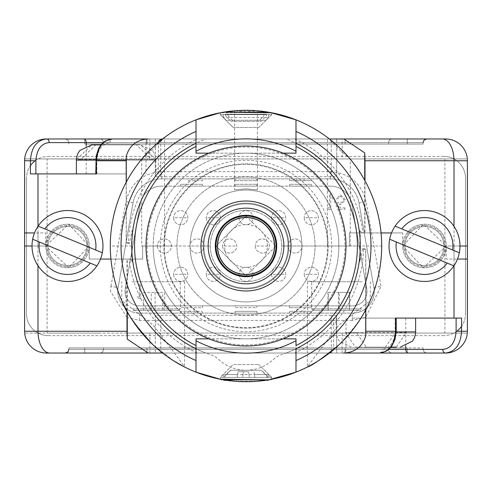 <?xml version="1.0" encoding="UTF-8"?>
<svg xmlns="http://www.w3.org/2000/svg" width="492" height="492" viewBox="0 0 492 492"><rect width="100%" height="100%" fill="white"/><g stroke="black" fill="none" stroke-linecap="round" stroke-linejoin="round"><path stroke-width="0.37" stroke-dasharray="2.46 1.84" d="M196.007 360.55L196.007 348.754A114.273 114.273 0 0 1 196.007 143.246L196.007 153.153M227.624 380.445L220.293 379.24A135.7 135.7 0 0 0 222.249 379.603A135.7 135.7 0 0 1 220.287 379.24L223.731 379.855M269.321 379.676L268.257 379.861A135.7 135.7 0 0 0 295.993 372.149L295.993 360.55M269.714 379.609L269.745 379.603A135.7 135.7 0 0 0 271.713 379.24L255.446 381.368M247.199 381.694L236.068 381.331M295.993 119.851L295.993 131.45L295.993 119.851A135.7 135.7 0 0 0 268.269 112.145L255.047 110.608M295.993 348.754A114.273 114.273 0 0 0 295.993 143.246L295.993 131.45M246.597 110.306L235.939 110.675L255.994 110.669M227.575 111.561L220.299 112.76L269.161 112.293M222.679 112.324L223.743 112.139A135.7 135.7 0 0 0 121.733 300.501L153.153 325.114C169.063 345.784 179.537 359.744 184.58 367.001A135.7 135.7 0 0 0 307.42 367.001C312.488 359.72 322.961 345.759 338.847 325.114L370.267 300.501A135.7 135.7 0 0 0 381.7 246L338.847 246A92.847 92.847 0 0 1 246 338.847A92.847 92.847 0 0 0 338.847 246L281.707 246A35.707 35.707 0 0 0 246 210.293A35.707 35.707 0 0 0 210.293 246A35.707 35.707 0 0 0 246 281.707A35.707 35.707 0 0 0 281.707 246L338.847 246A92.847 92.847 0 0 0 246 153.153A92.847 92.847 0 0 0 153.153 246A92.847 92.847 0 0 0 246 338.847A92.847 92.847 0 0 1 153.153 246L210.293 246L153.153 246A92.847 92.847 0 0 1 246 153.153A92.847 92.847 0 0 1 338.847 246L344.966 246A98.966 98.966 0 0 0 246 147.034A98.966 98.966 0 0 0 147.034 246A98.966 98.966 0 0 0 246 344.966A98.966 98.966 0 0 0 344.966 246L360.273 246A114.273 114.273 0 0 0 295.993 143.246L295.993 153.153M196.007 131.45L196.007 119.851L196.007 131.45M160.3 246A85.7 85.7 0 0 0 246 331.7A85.7 85.7 0 0 0 331.7 246A85.7 85.7 0 0 0 246 160.3A85.7 85.7 0 0 0 160.3 246M283.109 338.847L208.891 338.847L283.109 338.847M283.109 153.153L208.891 153.153L283.109 153.153M269.751 112.397A135.7 135.7 0 0 1 271.713 112.76L271.713 114.587L220.287 114.587L233.147 127.446L220.287 114.587L271.713 114.587L258.853 127.446L233.147 127.446L258.853 127.446L233.147 127.446L258.853 127.446L271.713 114.587L220.287 114.587L220.287 112.76L220.287 114.587L271.713 114.587L271.713 112.76L255.465 110.632M196.007 151.253L196.007 146.431M295.993 146.431L295.993 151.253M270.114 112.465L268.601 112.201M246.111 110.3L245.447 110.306M236.8 110.614L220.293 112.76A135.7 135.7 0 0 1 222.261 112.397A135.7 135.7 0 0 0 220.287 112.76M153.153 281.707L184.58 281.707L153.153 281.707M173.799 360.894L153.153 344.96M338.847 281.707L307.42 281.707L338.847 281.707M360.273 246A114.273 114.273 0 0 1 281.449 354.634A21.427 21.427 0 0 0 273.411 359.4A39.993 39.993 0 0 1 218.589 359.4A21.427 21.427 0 0 0 210.551 354.634A114.273 114.273 0 0 1 131.727 246L110.3 246A135.7 135.7 0 0 0 121.733 300.501L121.733 281.707M370.267 281.707L370.267 300.501C366.755 311.381 356.282 326.196 338.847 344.96M164.58 246L164.58 137.44L153.153 149.174L141.727 159.162L153.153 147.04M257.427 190.017L257.427 110.786L246 111.856L234.573 110.786L252.088 110.442M350.273 246L350.273 159.162L338.847 149.174L327.42 137.44L327.42 246L338.847 246L327.42 246M246 188.867C260.742 190.115 260.742 190.115 246 188.867C260.742 190.115 260.742 190.115 246 188.867C231.258 190.115 231.258 190.115 246 188.867C231.258 190.115 231.258 190.115 246 188.867M271.713 112.76A135.7 135.7 0 0 0 270.84 112.594M338.847 147.04L349.056 157.723M328.551 138.301L331.405 140.552M223.731 112.145A135.7 135.7 0 0 0 196.007 119.851M153.153 246L141.727 246L153.153 246A92.847 92.847 0 0 0 246 338.847M215.287 246A30.713 30.713 0 0 1 246 215.287A30.713 30.713 0 0 1 276.713 246A30.713 30.713 0 0 1 246 276.713A30.713 30.713 0 0 1 215.287 246M290.993 246A44.993 44.993 0 0 1 246 290.993A44.993 44.993 0 0 1 201.007 246A44.993 44.993 0 0 1 246 201.007A44.993 44.993 0 0 1 290.993 246M288.14 246A42.14 42.14 0 0 1 246 288.14A42.14 42.14 0 0 1 203.86 246A42.14 42.14 0 0 1 246 203.86A42.14 42.14 0 0 1 288.14 246A42.14 42.14 0 0 1 246 288.14A42.14 42.14 0 0 1 203.86 246A42.14 42.14 0 0 1 246 203.86A42.14 42.14 0 0 1 288.14 246M345.987 246A99.987 99.987 0 0 1 246 345.987A99.987 99.987 0 0 1 146.013 246A99.987 99.987 0 0 1 246 146.013A99.987 99.987 0 0 1 345.987 246M255.2 381.386L271.707 379.24L271.713 377.413L220.287 377.413L271.713 377.413L258.853 364.554L271.713 377.413L220.287 377.413L233.147 364.554L258.853 364.554L233.147 364.554L258.853 364.554L233.147 364.554L220.287 377.413L271.713 377.413L271.713 379.24C273.306 381.915 218.7 381.915 220.287 379.24L236.535 381.368M220.287 377.413L220.287 379.24L220.287 377.413M221.886 379.535L223.399 379.799M236.006 381.331L256.061 381.325M196.007 338.847L196.007 348.754M295.993 340.747L295.993 345.568M295.993 372.149L295.993 338.847M245.889 381.7L246.553 381.694M266.935 377.413L224.604 377.413L224.604 375.98L230.373 370.267L261.172 370.267L266.935 375.98L266.935 377.413L224.604 377.413M267.396 375.98L261.627 370.267L230.828 370.267L225.065 375.98L225.065 377.413L267.396 377.413L267.396 375.98M225.065 377.413L267.396 377.413M225.582 114.224L263.976 114.224L263.976 115.651L258.749 121.364L230.81 121.364L225.582 115.651L225.582 114.224L224.684 114.224L263.976 114.224M228.024 115.651L233.251 121.364L261.19 121.364L266.418 115.651L266.418 114.224L228.024 114.224L228.024 115.651M266.418 114.224L228.024 114.224M254.659 377.413L268.853 377.413L242.857 377.413L254.659 377.413L254.659 374.553L268.853 374.553L242.857 374.553L242.857 377.413M237.341 377.413L223.147 377.413L249.143 377.413L237.341 377.413L237.341 374.553L223.147 374.553L249.143 374.553L249.143 377.413M237.341 374.553L238.091 371.7L248.392 371.7L249.143 374.553M248.392 371.7L238.091 371.7M254.659 374.553L253.909 371.7M243.608 371.7L242.857 374.553M268.663 114.587L223.313 114.587L268.663 114.587L268.663 117.447L223.313 117.447L223.313 114.587M268.663 117.447L265.785 120.3L226.197 120.3L223.313 117.447M223.337 114.587L268.687 114.587L223.337 114.587L223.337 117.447L226.215 120.3L265.803 120.3L268.687 117.447L268.687 114.587M132.059 308.847L180.293 308.847L132.059 308.847M132.059 281.707L180.293 281.707L132.059 281.707M133.172 310.28L178.867 310.28L133.172 310.28M151.222 310.28L164.703 310.28L141.61 310.28L151.222 310.28L151.222 292.42L162.772 292.42L162.772 310.28M162.772 292.42L143.541 292.42L143.541 310.28M155.085 292.42L155.085 310.28M164.703 292.42L164.703 310.28M361.921 308.847L311.707 308.847L361.921 308.847M361.921 281.707L311.707 281.707L361.921 281.707M360.704 310.28L313.133 310.28L360.704 310.28M349.744 310.28L327.949 310.28L349.744 310.28L349.744 292.42L339.228 292.42L339.228 310.28M339.228 292.42L328.33 292.42L328.33 310.28M328.33 292.42L349.363 292.42L349.363 310.28M338.465 292.42L338.465 310.28M327.949 292.42L327.949 310.28M256.885 307.678L256.885 305.864L235.114 305.864L235.114 307.678L256.885 307.678L256.885 305.864L235.114 305.864L235.114 307.678L256.885 307.678M202.464 307.678L202.464 305.864L180.693 305.864L180.693 307.678L202.464 307.678L202.464 305.864L180.693 305.864L180.693 307.678L202.464 307.678M235.114 313.121L235.114 311.307L256.885 311.307L235.114 311.307L235.114 313.121L256.885 313.121L256.885 311.307L256.885 313.121L235.114 313.121M195.207 311.307L195.207 313.121L187.95 313.121L187.95 311.307L180.693 311.307L202.464 311.307L187.95 311.307M187.95 313.121L202.464 313.121L202.464 311.307L202.464 313.121L195.207 313.121M180.693 313.121L180.693 311.307M365.71 317.168L352.45 320.378L352.45 313.121A21.771 21.771 0 0 0 373.889 287.574A21.771 21.771 0 0 1 352.45 313.121L139.55 313.121A21.771 21.771 0 0 1 117.779 291.35A21.771 21.771 0 0 0 139.55 313.121L352.45 313.121A21.771 21.771 0 0 0 373.889 287.574L358.957 202.864L373.889 287.574L381.036 286.313L365.808 317.125M296.793 313.121L311.307 313.121L296.793 313.121L296.793 311.307L289.536 311.307L311.307 311.307L296.793 311.307M304.05 313.121L304.05 311.307M289.536 313.121L289.536 311.307L289.536 313.121M311.307 313.121L311.307 311.307M117.779 291.35A21.771 21.771 0 0 1 118.111 287.574A21.771 21.771 0 0 0 117.779 291.35A21.771 21.771 0 0 1 118.111 287.574L133.043 202.864A29.022 29.022 0 0 1 161.628 178.879L330.372 178.879A29.022 29.022 0 0 1 358.957 202.864A29.022 29.022 0 0 0 330.372 178.879L161.628 178.879A29.022 29.022 0 0 0 133.043 202.864A29.022 29.022 0 0 1 161.628 178.879L161.628 171.622L330.372 171.622L330.372 178.879M127.004 317.524L110.522 291.35L110.964 286.313L118.111 287.574L133.043 202.864L125.897 201.603C130.669 183.098 142.575 173.104 161.628 171.622M256.885 180.693L256.885 178.879L256.885 180.693L235.114 180.693L256.885 180.693M235.114 180.693L235.114 178.879L235.114 180.693M187.95 180.693L202.464 180.693L202.464 178.879L202.464 180.693L187.95 180.693L187.95 178.879L195.207 178.879L195.207 180.693M296.793 180.693L289.536 180.693L289.536 178.879L289.536 180.693L311.307 180.693L296.793 180.693L296.793 178.879L304.05 178.879L304.05 180.693M304.05 178.879L296.793 178.879M195.207 178.879L187.95 178.879M249.628 178.879L235.114 178.879L249.628 178.879M32.017 246L45.731 246A21.771 21.771 0 0 1 67.496 224.229A21.771 21.771 0 0 1 89.267 246A21.771 21.771 0 0 1 67.496 267.771A21.771 21.771 0 0 1 45.731 246A21.771 21.771 0 0 1 67.496 224.229A21.771 21.771 0 0 1 89.267 246A21.771 21.771 0 0 1 67.496 267.771A21.771 21.771 0 0 1 45.731 246L68.652 224.26L89.267 246L68.671 267.734L45.731 246L45.731 232.937L34.508 232.937M456.791 331.257A21.771 21.771 0 0 1 443.729 335.612A21.771 21.771 0 0 0 465.5 313.847A21.771 21.771 0 0 1 461.576 326.307M465.5 313.847L465.5 178.153A21.771 21.771 0 0 0 443.729 156.388A21.771 21.771 0 0 1 465.5 178.153L465.5 313.847M35.209 160.743A21.771 21.771 0 0 1 48.271 156.388A21.771 21.771 0 0 0 26.5 178.153A21.771 21.771 0 0 1 30.424 165.693M26.5 178.153L26.5 313.847A21.771 21.771 0 0 0 48.271 335.612A21.771 21.771 0 0 1 26.5 313.847L26.5 178.153M402.733 232.937L391.509 232.937L402.733 232.937L402.733 246A21.771 21.771 0 0 1 424.504 224.229A21.771 21.771 0 0 1 446.269 246A21.771 21.771 0 0 1 424.504 267.771A21.771 21.771 0 0 1 402.733 246A21.771 21.771 0 0 1 424.504 224.229A21.771 21.771 0 0 1 446.269 246A21.771 21.771 0 0 1 424.504 267.771A21.771 21.771 0 0 1 402.733 246L423.329 224.266L446.269 246L423.348 267.74L402.733 246L402.733 232.937L349.382 232.937L381.066 232.937L364.996 232.937L364.996 180.785M48.271 335.612L127.084 335.612M127.274 335.612L443.729 335.612M443.729 156.388L364.916 156.388M364.726 156.388L48.271 156.388M235.114 184.322L235.114 186.136L235.114 184.322L256.885 184.322L235.114 184.322M256.885 186.136L256.885 184.322L256.885 186.136L235.114 186.136L256.885 186.136M304.228 217.704A7.072 7.072 0 0 0 311.307 224.776A7.072 7.072 0 0 0 318.379 217.704A7.072 7.072 0 0 0 311.307 210.625A7.072 7.072 0 0 0 304.228 217.704A7.072 7.072 0 0 1 311.307 210.625A7.072 7.072 0 0 1 318.379 217.704A7.072 7.072 0 0 1 311.307 224.776A7.072 7.072 0 0 1 304.228 217.704L318.379 217.704M271.578 217.704A7.072 7.072 0 0 0 278.65 224.776A7.072 7.072 0 0 0 285.729 217.704A7.072 7.072 0 0 0 278.65 210.625A7.072 7.072 0 0 0 271.578 217.704A7.072 7.072 0 0 1 278.65 210.625A7.072 7.072 0 0 1 285.729 217.704A7.072 7.072 0 0 1 278.65 224.776A7.072 7.072 0 0 1 271.578 217.704L285.729 217.704M238.928 217.704A7.072 7.072 0 0 0 246 224.776A7.072 7.072 0 0 0 253.072 217.704A7.072 7.072 0 0 0 246 210.625A7.072 7.072 0 0 0 238.928 217.704A7.072 7.072 0 0 1 246 210.625A7.072 7.072 0 0 1 253.072 217.704A7.072 7.072 0 0 1 246 224.776A7.072 7.072 0 0 1 238.928 217.704L253.072 217.704M206.271 217.704A7.072 7.072 0 0 0 213.35 224.776A7.072 7.072 0 0 0 220.422 217.704A7.072 7.072 0 0 0 213.35 210.625A7.072 7.072 0 0 0 206.271 217.704A7.072 7.072 0 0 1 213.35 210.625A7.072 7.072 0 0 1 220.422 217.704A7.072 7.072 0 0 1 213.35 224.776A7.072 7.072 0 0 1 206.271 217.704L220.422 217.704M255.25 246A7.072 7.072 0 0 0 262.328 253.072A7.072 7.072 0 0 0 269.401 246A7.072 7.072 0 0 0 262.328 238.928A7.072 7.072 0 0 0 255.25 246A7.072 7.072 0 0 1 262.328 238.928A7.072 7.072 0 0 1 269.401 246A7.072 7.072 0 0 1 262.328 253.072A7.072 7.072 0 0 1 255.25 246L269.401 246M189.943 246A7.072 7.072 0 0 0 197.021 253.072A7.072 7.072 0 0 0 204.094 246A7.072 7.072 0 0 0 197.021 238.928A7.072 7.072 0 0 0 189.943 246A7.072 7.072 0 0 1 197.021 238.928A7.072 7.072 0 0 1 204.094 246A7.072 7.072 0 0 1 197.021 253.072A7.072 7.072 0 0 1 189.943 246L204.094 246M173.621 217.704A7.072 7.072 0 0 0 180.693 224.776A7.072 7.072 0 0 0 187.772 217.704A7.072 7.072 0 0 0 180.693 210.625A7.072 7.072 0 0 0 173.621 217.704A7.072 7.072 0 0 1 180.693 210.625A7.072 7.072 0 0 1 187.772 217.704A7.072 7.072 0 0 1 180.693 224.776A7.072 7.072 0 0 1 173.621 217.704L187.772 217.704M173.621 274.296A7.072 7.072 0 0 0 180.693 281.375A7.072 7.072 0 0 0 187.772 274.296A7.072 7.072 0 0 0 180.693 267.224A7.072 7.072 0 0 0 173.621 274.296A7.072 7.072 0 0 1 180.693 267.224A7.072 7.072 0 0 1 187.772 274.296A7.072 7.072 0 0 1 180.693 281.375A7.072 7.072 0 0 1 173.621 274.296L187.772 274.296M125.036 291.35A14.514 14.514 0 0 0 139.55 305.864L352.45 305.864A14.514 14.514 0 0 0 366.743 288.829A14.514 14.514 0 0 1 352.45 305.864L139.55 305.864A14.514 14.514 0 0 1 125.257 288.829A14.514 14.514 0 0 0 125.036 291.35M157.292 246A7.072 7.072 0 0 0 164.365 253.072A7.072 7.072 0 0 0 171.444 246A7.072 7.072 0 0 0 164.365 238.928A7.072 7.072 0 0 0 157.292 246A7.072 7.072 0 0 1 164.365 238.928A7.072 7.072 0 0 1 171.444 246A7.072 7.072 0 0 1 164.365 253.072A7.072 7.072 0 0 1 157.292 246L171.444 246M206.271 274.296A7.072 7.072 0 0 0 213.35 281.375A7.072 7.072 0 0 0 220.422 274.296A7.072 7.072 0 0 0 213.35 267.224A7.072 7.072 0 0 0 206.271 274.296A7.072 7.072 0 0 1 213.35 267.224A7.072 7.072 0 0 1 220.422 274.296A7.072 7.072 0 0 1 213.35 281.375A7.072 7.072 0 0 1 206.271 274.296L220.422 274.296M238.928 274.296A7.072 7.072 0 0 0 246 281.375A7.072 7.072 0 0 0 253.072 274.296A7.072 7.072 0 0 0 246 267.224A7.072 7.072 0 0 0 238.928 274.296A7.072 7.072 0 0 1 246 267.224A7.072 7.072 0 0 1 253.072 274.296A7.072 7.072 0 0 1 246 281.375A7.072 7.072 0 0 1 238.928 274.296L253.072 274.296M271.578 274.296A7.072 7.072 0 0 0 278.65 281.375A7.072 7.072 0 0 0 285.729 274.296A7.072 7.072 0 0 0 278.65 267.224A7.072 7.072 0 0 0 271.578 274.296A7.072 7.072 0 0 1 278.65 267.224A7.072 7.072 0 0 1 285.729 274.296A7.072 7.072 0 0 1 278.65 281.375A7.072 7.072 0 0 1 271.578 274.296L285.729 274.296M304.228 274.296A7.072 7.072 0 0 0 311.307 281.375A7.072 7.072 0 0 0 318.379 274.296A7.072 7.072 0 0 0 311.307 267.224A7.072 7.072 0 0 0 304.228 274.296A7.072 7.072 0 0 1 311.307 267.224A7.072 7.072 0 0 1 318.379 274.296A7.072 7.072 0 0 1 311.307 281.375A7.072 7.072 0 0 1 304.228 274.296L318.379 274.296M222.599 246A7.072 7.072 0 0 0 229.672 253.072A7.072 7.072 0 0 0 236.75 246A7.072 7.072 0 0 0 229.672 238.928A7.072 7.072 0 0 0 222.599 246A7.072 7.072 0 0 1 229.672 238.928A7.072 7.072 0 0 1 236.75 246A7.072 7.072 0 0 1 229.672 253.072A7.072 7.072 0 0 1 222.599 246L236.75 246M287.906 246A7.072 7.072 0 0 0 294.979 253.072A7.072 7.072 0 0 0 302.057 246A7.072 7.072 0 0 0 294.979 238.928A7.072 7.072 0 0 0 287.906 246A7.072 7.072 0 0 1 294.979 238.928A7.072 7.072 0 0 1 302.057 246A7.072 7.072 0 0 1 294.979 253.072A7.072 7.072 0 0 1 287.906 246L302.057 246M344.917 207.907L344.917 209.358L339.111 209.358L337.66 202.28L340.778 203.012L344.191 199.887L340.599 196.296L337.481 198.836L336.208 198.836L340.526 194.844L345.464 199.832L341.011 204.463L339.345 204.186L340.107 207.907L344.917 207.907M140.583 298.453L137.926 298.453L137.084 296.977L139.297 296.977L139.297 284.093L140.583 284.093L140.583 298.453M140.189 204.125L125.257 288.829L140.189 204.125A21.771 21.771 0 0 1 161.628 186.136A21.771 21.771 0 0 0 140.189 204.125M330.372 186.136L161.628 186.136L330.372 186.136A21.771 21.771 0 0 1 351.811 204.125A21.771 21.771 0 0 0 330.372 186.136M366.743 288.829L351.811 204.125L366.743 288.829M330.765 209.358L328.152 209.358L327.321 207.907L329.499 207.907L329.499 195.207L330.765 195.207L330.765 209.358M180.693 184.322L180.693 186.136L180.693 184.322L202.464 184.322L180.693 184.322M202.464 186.136L202.464 184.322L202.464 186.136L180.693 186.136L202.464 186.136M289.536 184.322L289.536 186.136L289.536 184.322L311.307 184.322L289.536 184.322M311.307 186.136L311.307 184.322L311.307 186.136L289.536 186.136L311.307 186.136M296.793 305.864L311.307 305.864L296.793 305.864M311.307 307.678L311.307 305.864L311.307 307.678L289.536 307.678L311.307 307.678M289.536 307.678L289.536 305.864L289.536 307.678M365.71 318.09L461.576 318.09M375.888 353.028L343.434 353.028A3.629 2.565 90 0 0 345.999 349.4L388.821 349.4M127.274 333.072L467.326 333.072L336.7 333.072L336.7 353.028L426.681 353.028L65.319 353.028L160.743 353.028L160.743 315.298L155.3 315.298L155.3 353.028L155.3 333.072L24.674 333.072L47.097 333.072L47.097 158.928L100.878 158.928L24.674 158.928L155.3 158.928L155.3 138.972L65.319 138.972L426.681 138.972L65.319 138.972L67.908 140.054L68.948 142.6L407.271 142.6L84.729 142.6L84.729 138.972L426.681 138.972L84.729 138.972L84.729 142.6L68.948 142.6L67.908 140.054L65.319 138.972M467.4 259.063L467.4 246L444.903 246L467.4 246L467.4 331.257A21.771 21.771 0 0 1 445.629 353.028M336.7 315.298L331.257 315.298L331.257 353.028L336.7 353.028L336.7 315.298L336.7 333.072L155.3 333.072L155.3 315.298M331.257 353.028L160.743 353.028M331.257 315.298L160.743 315.298M365.71 309.898L365.71 249.309L363.545 249.309L362.684 248.423L359.898 261.51L360.285 246A114.285 114.285 0 0 1 286.073 353.028L205.927 353.028A114.285 114.285 0 0 1 132.465 259.063L142.619 259.063L130.417 259.063L132.102 261.51L132.108 259.063L110.934 259.063L127.004 259.063L127.004 311.215M363.545 249.309A117.594 117.594 0 0 1 294.714 353.028L205.927 353.028M286.073 353.028L294.714 353.028M360.285 246L360.285 232.937M349.382 232.937L349.382 246L327.635 246A81.635 81.635 0 0 0 246 164.365A81.635 81.635 0 0 0 164.365 246A81.635 81.635 0 0 0 246 327.635A81.635 81.635 0 0 0 327.635 246L349.382 246L349.382 232.937L359.953 232.937L359.898 230.49L359.953 232.937M164.365 246L142.619 246L164.365 246M142.619 259.063L142.619 246L142.619 259.063L89.267 259.063L89.267 246L89.267 259.063L100.491 259.063L89.267 259.063M132.465 259.063L132.047 259.063M130.417 259.063L127.274 259.063L127.274 311.707M197.286 353.028A117.594 117.594 0 0 1 129.132 259.063M46.371 353.028A21.771 21.771 0 0 1 24.6 331.257L24.6 246L47.097 246L24.6 246L24.6 160.743A21.771 21.771 0 0 1 46.371 138.972M24.6 232.937L24.6 246M100.878 333.072L47.097 333.072L100.878 333.072M47.097 333.072L127.016 333.072M391.122 333.072L444.903 333.072L391.122 333.072M160.743 176.702L160.743 138.972L155.3 138.972L155.3 176.702L336.7 176.702L336.7 138.972L336.7 158.928L342.143 158.928L342.143 138.972L445.629 138.972A21.771 21.771 0 0 1 467.326 158.928L444.903 158.928L444.903 333.072M379.56 353.028A3.629 2.565 90 0 0 382.124 349.4L345.999 349.4L345.999 318.09M395.586 331.257L395.156 331.257C394.332 342.352 389.99 348.397 382.124 349.4M395.586 318.09L365.808 318.09M345.046 353.028L345.046 347.949L388.582 347.949L103.418 347.949L345.046 347.949L345.046 349.4L103.418 349.4L388.582 349.4A3.629 3.629 0 0 0 392.21 353.028L345.046 353.028L392.21 353.028A3.629 3.629 0 0 1 388.582 349.4L345.046 349.4L345.046 353.028L99.79 353.028A3.629 3.629 0 0 0 103.418 349.4L103.418 347.949L103.418 349.4A3.629 3.629 0 0 1 99.79 353.028L146.954 353.028L146.954 349.4L146.954 353.028M388.582 349.4L388.582 347.949L388.582 349.4A3.629 3.629 0 0 0 392.21 353.028M68.948 349.4L68.948 347.949L68.948 349.4L407.271 349.4L84.729 349.4L84.729 353.028L407.271 353.028L84.729 353.028L84.729 349.4L68.948 349.4L84.729 349.4L84.729 347.949L68.948 347.949L84.729 347.949L84.729 349.4L68.948 349.4L67.908 351.946L65.319 353.028L407.271 353.028L407.271 347.949L423.052 347.949L68.948 347.949L407.271 347.949L407.271 349.4L423.052 349.4L84.729 349.4L407.271 349.4L407.271 353.028L426.681 353.028L424.092 351.946L423.052 349.4L407.271 349.4L423.052 349.4L424.092 351.946L426.681 353.028M362.684 248.423L365.808 249.216L365.808 309.72M459.983 246L446.269 246L446.269 259.063L457.492 259.063M375.888 318.09L351.399 318.09L375.888 318.09M126.29 173.91L30.424 173.91M116.112 138.972L148.566 138.972A3.629 2.565 -90 0 0 146.001 142.6L103.179 142.6M155.3 176.702L155.3 158.928L336.7 158.928L336.7 176.702M160.743 138.972L331.257 138.972L331.257 176.702M342.143 138.972L331.257 138.972M359.892 261.51L359.892 232.937L361.583 232.937L359.898 230.49M126.29 182.102L126.29 242.691L128.455 242.691A117.594 117.594 0 0 1 197.286 138.972L392.21 138.972A3.629 3.629 0 0 0 388.582 142.6L345.046 142.6L388.582 142.6L388.582 144.051L345.046 144.051L388.582 144.051L388.582 142.6A3.629 3.629 0 0 1 392.21 138.972L345.046 138.972L345.046 142.6L146.954 142.6L345.046 142.6L345.046 138.972L99.79 138.972L146.954 138.972L146.954 142.6L103.418 142.6A3.629 3.629 0 0 0 99.79 138.972A3.629 3.629 0 0 1 103.418 142.6L146.954 142.6L146.954 138.972M128.455 242.691L129.316 243.577L132.102 230.49L131.715 246A114.285 114.285 0 0 1 205.927 138.972L197.286 138.972M205.927 138.972L286.073 138.972A114.285 114.285 0 0 1 359.535 232.937M131.715 246L131.715 259.063M329.419 138.972L286.073 138.972M361.583 232.937L364.726 232.937L364.726 180.293M294.714 138.972A117.594 117.594 0 0 1 362.868 232.937M342.143 158.928L467.326 158.928A21.771 21.771 0 0 1 467.4 160.743L467.4 246M391.122 158.928L444.903 158.928L391.122 158.928M444.903 158.928L364.984 158.928M364.726 158.928L47.097 158.928M148.566 138.972L112.44 138.972A3.629 2.565 -90 0 0 109.876 142.6L146.001 142.6L146.001 173.91M96.414 160.743L96.844 160.743C97.668 149.648 102.01 143.602 109.876 142.6M96.414 173.91L126.192 173.91M146.954 144.051L345.046 144.051L146.954 144.051L146.954 142.6L146.954 144.051M103.418 142.6L103.418 144.051L103.418 142.6A3.629 3.629 0 0 0 99.79 138.972M84.729 144.051L423.052 144.051L84.729 144.051L84.729 142.6L423.052 142.6L407.271 142.6L407.271 138.972L407.271 142.6L84.729 142.6L84.729 138.972L84.729 144.051M407.271 144.051L423.052 144.051L407.271 144.051L407.271 142.6L423.052 142.6L407.271 142.6L407.271 138.972L407.271 144.051M129.316 243.577L126.192 242.784L126.192 182.28M116.112 173.91L91.623 173.91L116.112 173.91M457.277 259.591A35.486 35.486 0 0 1 410.912 278.779A35.486 35.486 0 0 1 391.724 232.408A35.486 35.486 0 0 1 438.095 213.22A35.486 35.486 0 0 1 457.277 259.591M443.544 253.897A20.615 20.615 0 0 1 416.607 265.04A20.615 20.615 0 0 1 405.457 238.103A20.615 20.615 0 0 1 432.4 226.96A20.615 20.615 0 0 1 443.544 253.897A20.615 20.615 0 0 1 416.607 265.04A20.615 20.615 0 0 1 405.457 238.103A20.615 20.615 0 0 1 432.4 226.96A20.615 20.615 0 0 1 443.544 253.897M396.343 242.002L447.228 263.103M459.337 252.759L395.107 226.129M442.529 253.478A19.514 19.514 0 0 1 417.025 264.026A19.514 19.514 0 0 1 406.478 238.522A19.514 19.514 0 0 1 431.976 227.974A19.514 19.514 0 0 1 442.529 253.478A19.514 19.514 0 0 1 417.025 264.026A19.514 19.514 0 0 1 406.478 238.522A19.514 19.514 0 0 1 431.976 227.974A19.514 19.514 0 0 1 442.529 253.478M100.276 259.591A35.486 35.486 0 0 1 53.905 278.779A35.486 35.486 0 0 1 34.723 232.408A35.486 35.486 0 0 1 81.088 213.22A35.486 35.486 0 0 1 100.276 259.591M86.543 253.897A20.615 20.615 0 0 1 59.6 265.04A20.615 20.615 0 0 1 48.456 238.103A20.615 20.615 0 0 1 75.393 226.96A20.615 20.615 0 0 1 86.543 253.897A20.615 20.615 0 0 1 59.6 265.04A20.615 20.615 0 0 1 48.456 238.103A20.615 20.615 0 0 1 75.393 226.96A20.615 20.615 0 0 1 86.543 253.897M39.335 242.002L90.22 263.103M102.33 252.759L38.099 226.129M85.522 253.478A19.514 19.514 0 0 1 60.024 264.026A19.514 19.514 0 0 1 49.471 238.522A19.514 19.514 0 0 1 74.975 227.974A19.514 19.514 0 0 1 85.522 253.478A19.514 19.514 0 0 1 60.024 264.026A19.514 19.514 0 0 1 49.471 238.522A19.514 19.514 0 0 1 74.975 227.974A19.514 19.514 0 0 1 85.522 253.478M366.374 347.118L396.294 347.118L406.263 332.604L345.507 332.604L356.405 332.604L366.374 347.118L391.023 347.118M396.22 318.09L415.611 318.09M345.507 332.604L355.482 347.118L385.396 347.118L395.371 332.604M355.482 347.118L385.396 347.118M406.263 332.604L356.405 332.604M78.179 159.396L80.879 159.396L95.811 144.882L140.601 144.882L100.977 144.882L136.419 144.882L151.351 159.396L78.179 159.396M151.351 159.396L155.534 159.396L140.601 144.882L152.495 150.595L154.34 153.529L155.447 156.684L155.841 160.121L76.389 160.121M95.78 173.91L76.389 173.91M76.697 159.396L91.623 144.882L136.419 144.882M155.534 159.396L80.879 159.396M321.866 277.463A82.133 82.133 0 0 0 277.463 170.134A82.133 82.133 0 0 0 170.134 214.537A82.133 82.133 0 0 0 214.537 321.866A82.133 82.133 0 0 0 321.866 277.463A82.133 82.133 0 0 0 277.463 170.134A82.133 82.133 0 0 0 170.134 214.537A82.133 82.133 0 0 0 214.537 321.866A82.133 82.133 0 0 0 321.866 277.463M309.775 272.445A69.04 69.04 0 0 0 272.445 182.225A69.04 69.04 0 0 0 182.225 219.555A69.04 69.04 0 0 0 219.555 309.775A69.04 69.04 0 0 0 309.775 272.445A69.04 69.04 0 0 0 272.445 182.225A69.04 69.04 0 0 0 182.225 219.555A69.04 69.04 0 0 0 219.555 309.775A69.04 69.04 0 0 0 309.775 272.445M297.678 267.433A55.947 55.947 0 0 0 267.433 194.322A55.947 55.947 0 0 0 194.322 224.567A55.947 55.947 0 0 0 224.567 297.678A55.947 55.947 0 0 0 297.678 267.433A55.947 55.947 0 0 0 267.433 194.322A55.947 55.947 0 0 0 194.322 224.567A55.947 55.947 0 0 0 224.567 297.678A55.947 55.947 0 0 0 297.678 267.433M285.581 262.414A42.853 42.853 0 0 0 262.414 206.419A42.853 42.853 0 0 0 206.419 229.586A42.853 42.853 0 0 0 229.586 285.581A42.853 42.853 0 0 0 285.581 262.414A42.853 42.853 0 0 0 262.414 206.419A42.853 42.853 0 0 0 206.419 229.586A42.853 42.853 0 0 0 229.586 285.581A42.853 42.853 0 0 0 285.581 262.414M265.791 254.204A21.427 21.427 0 0 0 254.204 226.209A21.427 21.427 0 0 0 226.209 237.796A21.427 21.427 0 0 0 237.796 265.791A21.427 21.427 0 0 0 265.791 254.204M246 216.006L275.994 246L246 275.994A29.994 29.994 0 0 0 275.994 246A29.994 29.994 0 0 0 246 216.006A29.994 29.994 0 0 0 216.006 246A29.994 29.994 0 0 0 246 275.994L216.006 246L246 216.006L216.006 246L246 275.994L275.994 246L246 216.006M281.701 245.28A35.707 35.707 0 0 0 245.28 210.299A35.707 35.707 0 0 0 210.299 246.72A35.707 35.707 0 0 0 246.72 281.701A35.707 35.707 0 0 0 281.701 245.28A35.707 35.707 0 0 0 245.28 210.299A35.707 35.707 0 0 0 210.299 246.72A35.707 35.707 0 0 0 246.72 281.701A35.707 35.707 0 0 0 281.701 245.28M184.58 281.707L184.58 367.001A135.7 135.7 0 0 0 246 381.7M246 153.153A92.847 92.847 0 0 1 338.847 246M352.45 320.378L139.55 320.378L127.274 317.654M139.55 320.378L139.55 313.121M110.964 286.313L125.897 201.603M330.372 171.622C349.425 173.104 361.331 183.098 366.103 201.603L381.036 286.313M358.957 202.864L366.103 201.603M405.771 318.09L405.771 346.128M342.143 353.028L342.143 333.072M149.857 333.072L149.857 353.028M37.995 265.717L37.995 232.937M395.156 318.09L395.156 331.257M146.954 347.949L146.954 349.4L146.954 347.949M99.79 353.028A3.629 3.629 0 0 0 103.418 349.4M407.271 347.949L407.271 353.028L407.271 347.949M84.729 353.028L84.729 349.4L84.729 353.028M454.005 265.717L454.005 246M86.229 173.91L86.229 145.872M149.857 138.972L149.857 158.928M454.005 226.283L454.005 259.063M96.844 173.91L96.844 160.743M345.046 144.051L345.046 142.6L345.046 144.051M392.21 138.972A3.629 3.629 0 0 0 388.582 142.6M37.995 226.283L37.995 246M396.214 331.879L415.611 331.879M95.786 160.121L155.841 160.121L155.841 173.91M307.42 281.707L307.42 367.001M234.573 110.786L234.573 190.017M141.727 159.162L141.727 246M268.853 374.553L268.853 377.413M223.147 374.553L223.147 377.413M178.867 310.28L180.293 308.847L180.293 281.707M127.446 310.28L126.014 308.847L126.014 281.707M313.133 310.28L311.707 308.847L311.707 281.707M364.554 310.28L365.987 308.847L365.987 281.707M333.619 318.09L333.619 349.4L332.574 351.946L329.991 353.028M132.108 261.51L132.108 230.49M423.052 347.949L423.052 349.4L423.052 347.949M158.381 173.91L158.387 142.379M68.948 144.051L68.948 142.6L68.948 144.051M423.052 142.6L423.052 144.051L423.052 142.6L424.092 140.054L426.681 138.972M336.159 318.09L336.159 331.879L336.528 335.2L337.555 338.256L339.142 340.931L351.399 347.118"/><path stroke-width="0.74" d="M219.309 255.772A28.425 28.425 0 0 0 255.772 272.691A28.425 28.425 0 0 0 272.691 236.228A28.425 28.425 0 0 0 236.228 219.309A28.425 28.425 0 0 0 219.309 255.772M295.993 348.754L295.993 372.149A135.7 135.7 0 0 0 381.7 246A135.7 135.7 0 0 1 295.993 372.149L269.745 379.603A135.7 135.7 0 0 1 222.249 379.603A135.7 135.7 0 0 0 268.269 379.855L223.731 379.855A135.7 135.7 0 0 1 110.3 246A135.7 135.7 0 0 0 220.287 379.24L196.007 372.149L196.007 340.747A107.127 107.127 0 0 0 295.993 340.747L295.993 338.847L283.109 338.847L295.993 338.847L295.993 345.568A111.413 111.413 0 0 0 295.993 146.431L295.993 143.246A114.273 114.273 0 0 1 295.993 348.754L295.993 360.55A124.986 124.986 0 0 0 295.993 131.45L295.993 143.246M255.446 381.368L247.199 381.694M236.068 381.331L227.624 380.445M227.575 111.561L235.939 110.675L220.287 112.76L196.007 119.851L196.007 146.431A111.413 111.413 0 0 0 196.007 345.568L196.007 348.754A114.273 114.273 0 0 1 196.007 143.246L196.007 131.45L196.007 153.153L208.891 153.153L196.007 153.153L196.007 151.253A107.127 107.127 0 0 1 295.993 151.253L295.993 153.153L283.109 153.153L295.993 153.153L295.993 119.851A135.7 135.7 0 0 0 223.731 112.145L268.269 112.145A135.7 135.7 0 0 1 381.7 246A135.7 135.7 0 0 0 295.993 119.851L270.114 112.465M255.047 110.608L246.597 110.306M270.84 112.594A135.7 135.7 0 0 0 223.731 112.145L220.287 112.76L196.007 119.851A135.7 135.7 0 0 0 110.3 246A135.7 135.7 0 0 1 223.731 112.145L271.713 112.76L269.161 112.293M196.007 340.747L196.007 338.847L208.891 338.847L196.007 338.847L196.007 345.568M153.153 147.04L164.58 137.44A135.7 135.7 0 0 1 220.287 112.76L222.679 112.324M268.601 112.201L255.994 110.669M295.993 119.851L271.713 112.766A135.7 135.7 0 0 1 327.42 137.44L328.551 138.301M255.465 110.632L246.111 110.3M245.447 110.306L236.8 110.614M153.153 344.96C135.7 326.171 125.226 311.35 121.733 300.501M223.731 112.145A135.7 135.7 0 0 0 110.3 246A135.7 135.7 0 0 1 141.727 159.162A135.7 135.7 0 0 0 220.287 379.24L221.886 379.535M184.58 367.001L173.799 360.894M338.847 344.96C321.768 358.816 311.288 366.165 307.42 367.001M269.321 379.676L295.993 372.149A135.7 135.7 0 0 1 268.269 379.855L271.713 379.24A135.7 135.7 0 0 0 350.273 159.162L349.056 157.723M269.751 112.397A135.7 135.7 0 0 0 257.427 110.786L252.088 110.442M295.993 372.149A135.7 135.7 0 0 0 271.713 112.76M331.405 140.552L338.847 147.04M234.573 110.786A135.7 135.7 0 0 0 222.261 112.397A135.7 135.7 0 0 1 234.573 110.786M208.147 246A37.853 37.853 0 0 0 246 283.853A37.853 37.853 0 0 0 283.853 246A37.853 37.853 0 0 0 246 208.147A37.853 37.853 0 0 0 208.147 246M290.993 246A44.993 44.993 0 0 1 246 290.993A44.993 44.993 0 0 1 201.007 246A44.993 44.993 0 0 1 246 201.007A44.993 44.993 0 0 1 290.993 246M215.287 246A30.713 30.713 0 0 1 246 215.287A30.713 30.713 0 0 1 276.713 246A30.713 30.713 0 0 1 246 276.713A30.713 30.713 0 0 1 215.287 246M345.987 246A99.987 99.987 0 0 1 246 345.987A99.987 99.987 0 0 1 146.013 246A99.987 99.987 0 0 1 246 146.013A99.987 99.987 0 0 1 345.987 246M217.433 246A28.567 28.567 0 0 0 246 274.567A28.567 28.567 0 0 0 274.567 246A28.567 28.567 0 0 0 246 217.433A28.567 28.567 0 0 0 217.433 246A28.567 28.567 0 0 0 246 274.567A28.567 28.567 0 0 0 274.567 246A28.567 28.567 0 0 0 246 217.433A28.567 28.567 0 0 0 217.433 246M268.257 379.861L220.287 379.24L196.007 372.149M223.399 379.799L236.006 381.331M256.061 381.325L269.714 379.609M196.007 348.754L196.007 360.55A124.986 124.986 0 0 1 196.007 131.45M236.535 381.368L245.889 381.7M246.553 381.694L255.2 381.386M461.576 326.307A21.771 21.771 0 0 1 456.791 331.257M30.424 165.693A21.771 21.771 0 0 1 35.209 160.743M426.681 353.028L445.365 353.028A3.629 2.565 -90 0 1 442.8 349.4C450.832 348.557 455.266 342.512 456.115 331.257L456.115 318.09M381.066 232.937L391.509 232.937L381.066 232.937M345.046 353.028L343.853 353.028C355.089 352.395 362.37 346.719 365.71 335.999L365.71 309.898M127.274 311.707L127.274 339.142L148.147 353.028L162.581 353.028L146.954 353.028M148.147 353.028L46.371 353.028A21.771 21.771 0 0 1 24.6 331.257L24.6 232.937L34.508 232.937M100.491 259.063L110.934 259.063L100.491 259.063M24.6 331.257L127.004 331.257L127.004 311.215M127.004 331.257L127.274 339.142M46.371 353.028L65.319 353.028L67.908 351.946L68.948 349.4M343.434 353.028L379.56 353.028C389.233 351.805 394.578 344.548 395.586 331.257L395.586 318.09L461.576 318.09L461.576 331.257C460.666 344.695 455.26 351.952 445.365 353.028L375.888 353.028M459.983 246L467.4 246L467.4 331.257A21.771 21.771 0 0 1 445.629 353.028A21.771 21.771 0 0 0 467.4 331.257L456.115 331.257M396.214 331.879L415.611 331.879L415.611 318.09L396.22 318.09L396.22 331.257L395.586 331.257L396.22 331.257L395.045 339.339L391.792 346.097L389.24 349.031L386.331 351.177L379.56 353.028L343.853 353.028M365.71 335.999L365.808 331.257L395.586 331.257M365.808 309.72L365.808 331.257M65.319 138.972L46.635 138.972A3.629 2.565 90 0 1 49.2 142.6C41.168 143.443 36.734 149.488 35.885 160.743L35.885 173.91M146.954 138.972L148.147 138.972C136.911 139.605 129.63 145.281 126.29 156.001L126.29 182.102M364.726 180.293L364.726 152.858L343.853 138.972L329.419 138.972M343.853 138.972L445.629 138.972A21.771 21.771 0 0 1 467.4 160.743L467.4 259.063L457.492 259.063M467.4 160.743L364.996 160.743L364.996 180.785M364.996 160.743L364.726 152.858M148.147 138.972L112.44 138.972C102.766 140.195 97.422 147.452 96.414 160.743L96.414 173.91L30.424 173.91L30.424 160.743C31.334 147.305 36.74 140.048 46.635 138.972L116.112 138.972M32.017 246L24.6 246L24.6 160.743A21.771 21.771 0 0 1 46.371 138.972A21.771 21.771 0 0 0 24.6 160.743L35.885 160.743M126.29 156.001L126.192 160.743L96.414 160.743M126.192 182.28L126.192 160.743M395.107 226.129A35.486 35.486 0 0 0 389.67 239.241L447.228 263.103A28.444 28.444 0 0 1 396.343 242.002L389.67 239.241A35.486 35.486 0 0 0 457.277 259.591A35.486 35.486 0 0 0 395.107 226.129L401.779 228.897A28.444 28.444 0 0 1 452.665 249.998L401.779 228.897M452.665 249.998L459.337 252.759M453.901 265.871L447.228 263.103L453.901 265.871M38.099 226.129A35.486 35.486 0 0 0 32.663 239.241L90.22 263.103A28.444 28.444 0 0 1 39.335 242.002L32.663 239.241A35.486 35.486 0 0 0 100.276 259.591A35.486 35.486 0 0 0 38.099 226.129L44.772 228.897A28.444 28.444 0 0 1 95.657 249.998L44.772 228.897M95.657 249.998L102.33 252.759M96.893 265.871L90.22 263.103L96.893 265.871M396.294 347.118L391.023 347.118M95.786 160.121L76.389 160.121L76.389 173.91L95.78 173.91L96.149 156.167L98.541 148.682L100.208 145.903L102.76 142.969L105.669 140.823L112.44 138.972M76.389 160.121L76.783 156.684L77.939 153.418L79.809 150.503L91.623 144.882L100.977 144.882L95.811 144.882M246 275.994A29.994 29.994 0 0 0 275.994 246A29.994 29.994 0 0 0 246 216.006A29.994 29.994 0 0 0 216.006 246A29.994 29.994 0 0 0 246 275.994M274.561 245.422A28.567 28.567 0 0 0 245.422 217.439A28.567 28.567 0 0 0 217.439 246.578A28.567 28.567 0 0 0 246.578 274.561A28.567 28.567 0 0 0 274.561 245.422M220.287 112.76A135.7 135.7 0 0 0 164.58 137.44M405.771 346.128L405.771 349.4L442.8 349.4M388.821 349.4L405.771 349.4A3.629 2.565 -90 0 0 408.342 353.028M49.717 353.028A21.771 11.722 90 0 1 37.995 331.257L37.995 265.717M454.005 318.09L454.005 265.717M86.229 145.872L86.229 142.6L49.2 142.6M103.179 142.6L86.229 142.6A3.629 2.565 90 0 0 83.658 138.972M442.283 138.972A21.771 11.722 -90 0 1 454.005 160.743L454.005 226.283M37.995 173.91L37.995 226.283M158.387 142.379L159.426 140.054L162.009 138.972M423.052 142.6L424.092 140.054L426.681 138.972M415.611 331.879L415.217 335.316L414.264 338.145L412.487 341.122L400.377 347.118"/></g></svg>
